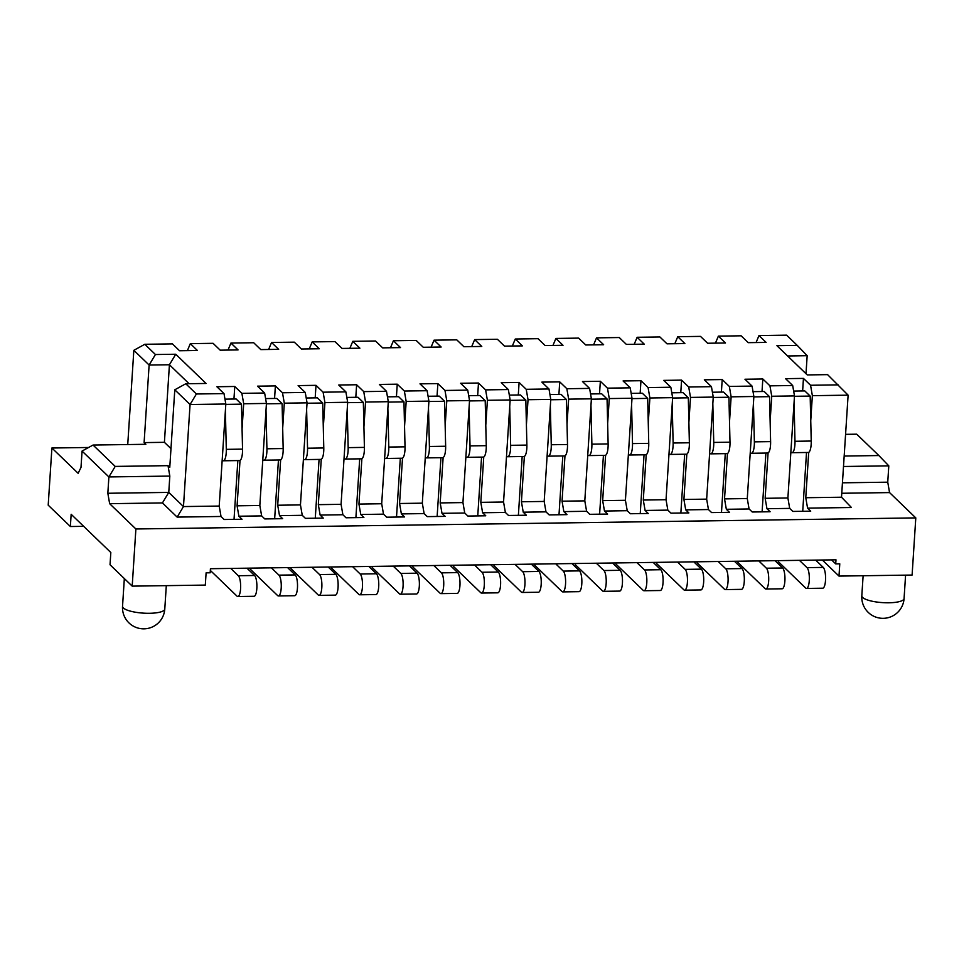 <?xml version="1.0" encoding="UTF-8"?>
<svg xmlns="http://www.w3.org/2000/svg" width="964" height="964" viewBox="0 0 964 964"><rect width="100%" height="100%" fill="white"/><g stroke="black" fill="none" stroke-linecap="round" stroke-linejoin="round"><path stroke-width="1.45" d="M88.592 447.489L51.899 448.007L48.2 505.16L70.372 526.525L83.663 526.332M169.821 476.071L168.772 492.399L183.473 506.57L190.065 404.519L196.391 393.987L224.01 393.601L225.817 404.012L190.065 404.519L174.785 389.793L169.772 467.347L168.025 465.66L169.821 476.071L108.896 476.939L107.835 493.267L109.643 503.678L135.888 528.983L915.8 517.897L912.101 575.05L838.993 576.086L822.316 560.012M70.372 526.525L71.155 514.282L110.824 552.517L110.029 564.759L132.201 586.136L205.308 585.088L206.103 572.845L210.164 572.785L210.429 568.712L246.989 568.182L835.981 559.819L835.716 563.892L839.777 563.844L838.993 576.086M51.899 448.007L78.144 473.312L81 467.395L82.061 451.068L108.896 476.939L115.21 466.407L93.05 445.043L82.061 451.068M132.201 586.136L135.888 528.983M778.105 560.638A4.23 1.193 -90.8 0 0 778.743 562.072L805.687 588.052A10.592 2.988 -90.8 0 0 806.494 588.438L822.75 588.209A10.592 2.988 -90.8 0 0 825.57 579.015A10.592 2.988 -90.8 0 0 823.256 567.41L815.677 560.108M806.494 588.438A10.592 2.988 -90.8 0 0 809.326 579.244A10.592 2.988 -90.8 0 0 807.013 567.639L799.421 560.337M802.723 511.294L806.519 452.49M808.157 452.453A11.014 3.109 -90.8 0 0 808.29 452.465A11.014 3.109 -90.8 0 0 811.23 441.042L810.17 396.084L804.795 390.914L793.649 391.071M144.817 344.281L133.839 350.318L149.119 365.043L155.433 354.523L144.817 344.281L172.448 343.895L179.557 350.751L197.427 350.498L190.318 343.642L213.068 343.317L220.178 350.173L238.048 349.92L230.938 343.064L253.689 342.738L260.798 349.595L278.668 349.342L271.559 342.485L294.309 342.16L301.419 349.016L319.289 348.763L312.179 341.907L334.918 341.581L342.039 348.438L359.909 348.185L352.8 341.328L375.538 341.003L382.66 347.859L400.53 347.606L393.42 340.75L416.159 340.425L423.28 347.281L441.151 347.028L434.041 340.172L456.779 339.846L463.901 346.715L481.771 346.45L474.662 339.593L497.4 339.268L504.521 346.136L522.392 345.883L515.282 339.015L538.02 338.689L545.142 345.558L563.012 345.305L555.903 338.436L578.641 338.111L585.763 344.979L603.633 344.726L596.523 337.858L619.262 337.533L626.383 344.401L644.253 344.148L637.132 337.279L659.882 336.966L667.004 343.823L684.874 343.57L677.752 336.701L700.503 336.388L707.624 343.244L725.494 342.991L718.373 336.135L741.123 335.809L748.245 342.666L766.115 342.413L758.993 335.556L756.065 342.557M109.643 503.678L162.446 502.931L177.147 517.102L221.021 516.475L224.166 519.512L242.036 519.259L238.891 516.222L261.642 515.897L264.787 518.933L282.657 518.68L279.512 515.644L302.262 515.318L305.407 518.355L323.277 518.102L320.132 515.065L342.883 514.74L346.028 517.776L363.898 517.523L360.753 514.487L383.503 514.161L386.648 517.198L404.519 516.945L401.373 513.908L424.124 513.583L427.269 516.62L445.139 516.367L441.994 513.33L464.744 513.017L467.889 516.053L485.76 515.788L482.615 512.752L505.365 512.438L508.51 515.475L526.38 515.222L523.235 512.185L545.986 511.86L549.131 514.897L567.001 514.643L563.856 511.607L586.606 511.282L589.751 514.318L607.621 514.065L604.476 511.028L627.227 510.703L630.372 513.74L648.242 513.487L645.097 510.45L667.835 510.125L670.992 513.161L688.862 512.908L685.717 509.872L708.456 509.546L711.613 512.583L729.483 512.33L726.338 509.293L749.076 508.968L752.233 512.005L770.103 511.751L766.958 508.715L789.697 508.389L792.854 511.426L810.724 511.173L807.579 508.136L851.441 507.51L841.512 497.219L848.115 395.168L827.57 374.635L807.254 374.924L776.924 345.678L797.24 345.389L786.624 335.159L758.993 335.556M841.765 493.267L889.555 492.592L915.8 517.897M810.748 420.726L812.363 395.674L810.567 385.263L803.446 378.406L802.638 390.938M807.579 508.136L805.771 497.725L808.7 452.357M768.079 452.935L765.151 498.304L787.901 497.978L789.697 508.389M787.901 497.978L794.493 395.927L792.685 385.516L785.576 378.659L803.446 378.406M810.17 396.084L794.469 396.3M790.829 452.55L791.914 452.694A11.014 3.109 -90.8 0 0 792.034 452.694A11.014 3.109 -90.8 0 0 794.975 441.283L794.071 402.566M224.01 393.601L216.888 386.745L234.77 386.48L241.88 393.348L264.63 393.023L257.509 386.166L275.379 385.913L282.5 392.77L305.251 392.444L298.129 385.588L315.999 385.335L323.121 392.191L345.871 391.866L338.75 385.01L356.62 384.757L363.741 391.613L386.492 391.288L379.37 384.431L397.24 384.178L404.362 391.035L427.112 390.709L419.991 383.853L437.861 383.6L444.982 390.456L467.733 390.131L460.611 383.274L478.481 383.021L485.603 389.878L508.353 389.552L501.232 382.696L519.102 382.443L526.224 389.299L548.974 388.986L541.852 382.118L559.723 381.865L566.844 388.721L589.594 388.408L582.473 381.539L600.343 381.286L607.465 388.155L630.215 387.829L623.093 380.961L640.964 380.708L648.085 387.576L670.836 387.251L663.714 380.382L681.584 380.129L688.706 386.998L711.444 386.672L704.335 379.816L722.205 379.551L729.326 386.419L752.065 386.094L744.955 379.238L762.825 378.985L769.947 385.841L792.685 385.516M196.391 393.987L185.775 383.756L206.079 383.467L175.749 354.234L155.433 354.523M810.567 385.263L838.186 384.865M264.63 393.023L266.438 403.434L243.687 403.759L241.88 393.348M305.251 392.444L307.058 402.856L284.308 403.181L282.5 392.77M345.871 391.866L347.679 402.277L324.928 402.603L323.121 392.191M386.492 391.288L388.299 401.699L365.549 402.024L363.741 391.613M427.112 390.709L428.92 401.12L406.169 401.446L404.362 391.035M467.733 390.131L469.528 400.554L446.79 400.867L444.982 390.456M508.353 389.552L510.149 399.976L487.41 400.289L485.603 389.878M548.974 388.986L550.769 399.397L528.031 399.723L526.224 389.299M589.594 388.408L591.39 398.819L568.652 399.144L566.844 388.721M630.215 387.829L632.01 398.24L609.272 398.566L607.465 388.155M670.836 387.251L672.631 397.662L649.893 397.987L648.085 387.576M711.444 386.672L713.252 397.084L690.513 397.409L688.706 386.998M752.065 386.094L753.872 396.505L731.134 396.831L729.326 386.419M812.363 395.674L848.115 395.168M769.947 385.841L771.742 396.252L794.493 395.927M177.147 517.102L183.473 506.57L219.214 506.064L221.021 516.475M219.214 506.064L225.817 404.012M234.77 386.48L233.951 399.024M234.035 519.367L237.843 460.575M239.482 460.539A11.014 3.109 -90.8 0 0 239.602 460.551A11.014 3.109 -90.8 0 0 242.542 449.128L241.482 404.169L236.12 398.988L224.974 399.156M210.321 570.411L236.999 596.138A10.592 2.988 -90.8 0 0 237.819 596.523L254.062 596.282A10.592 2.988 -90.8 0 0 256.894 587.1A10.592 2.988 -90.8 0 0 254.568 575.496L246.989 568.182M237.819 596.523A10.592 2.988 -90.8 0 0 240.638 587.329A10.592 2.988 -90.8 0 0 238.325 575.725L230.745 568.423M222.154 460.635L223.226 460.768A11.014 3.109 -90.8 0 0 223.359 460.78A11.014 3.109 -90.8 0 0 226.299 449.357L225.383 410.652M241.482 404.169L225.793 404.386M187.39 350.643L190.318 343.642M230.938 343.064L228.01 350.065M271.559 342.485L268.619 349.486M312.179 341.907L309.239 348.908M352.8 341.328L349.86 348.329M393.42 340.75L390.48 347.751M434.041 340.172L431.101 347.173M474.662 339.593L471.721 346.594M515.282 339.015L512.342 346.016M555.903 338.436L552.962 345.437M596.523 337.858L593.583 344.871M637.132 337.279L634.204 344.293M677.752 336.701L674.824 343.714M718.373 336.135L715.445 343.136M93.05 445.043L145.853 444.296L144.106 442.609L149.119 365.043L169.423 364.754L175.749 354.234M189.089 383.708L169.423 364.754L164.41 442.319L170.977 448.646M144.106 442.609L164.41 442.319M174.785 389.793L185.775 383.756M107.835 493.267L168.772 492.399L162.446 502.931M168.025 465.66L115.21 466.407M845.585 434.342L856.707 434.186L878.867 455.55L844.175 456.044M133.839 350.318L127.742 444.549M250.038 568.145A4.23 1.193 -90.8 0 0 250.676 569.579L277.62 595.559A10.592 2.988 -90.8 0 0 278.439 595.945L294.683 595.716A10.592 2.988 -90.8 0 0 297.514 586.522A10.592 2.988 -90.8 0 0 295.189 574.918L287.609 567.615M274.656 518.801L278.451 459.997M280.102 459.961A11.014 3.109 -90.8 0 0 280.223 459.973A11.014 3.109 -90.8 0 0 283.163 448.549L282.103 403.591L276.74 398.421L265.594 398.578M278.439 595.945A10.592 2.988 -90.8 0 0 281.259 586.751A10.592 2.988 -90.8 0 0 278.945 575.147L271.366 567.844M262.774 460.057L263.847 460.19A11.014 3.109 -90.8 0 0 263.979 460.202A11.014 3.109 -90.8 0 0 266.92 448.778L266.004 410.074M275.379 385.913L274.571 398.445M240.024 460.443L237.084 505.811L259.834 505.485L261.642 515.897M259.834 505.485L266.438 403.434M279.512 515.644L277.704 505.232L280.645 459.864M282.681 428.233L284.308 403.181M242.072 428.799L243.687 403.759M277.704 505.232L300.455 504.907L307.058 402.856M321.265 459.286L318.325 504.654L341.075 504.329L347.679 402.277M323.302 427.654L324.928 402.603M361.886 458.707L358.945 504.076L381.696 503.75L388.299 401.699M363.922 427.076L365.549 402.024M402.506 458.129L399.566 503.497L422.316 503.172L428.92 401.12M404.543 426.498L406.169 401.446M443.127 457.551L440.187 502.919L462.937 502.593L469.528 400.554M445.163 425.919L446.79 400.867M483.747 456.984L480.807 502.34L503.557 502.015L510.149 399.976M485.784 425.341L487.41 400.289M524.356 456.406L521.428 501.762L544.178 501.449L550.769 399.397M526.404 424.763L528.031 399.723M564.976 455.827L562.048 501.184L584.799 500.87L591.39 398.819M567.025 424.184L568.652 399.144M605.597 455.249L602.669 500.617L625.419 500.292L632.01 398.24M607.645 423.606L609.272 398.566M646.217 454.671L643.289 500.039L666.04 499.714L672.631 397.662M648.266 423.027L649.893 397.987M686.838 454.092L683.91 499.46L706.66 499.135L713.252 397.084M688.886 422.449L690.513 397.409M727.459 453.514L724.53 498.882L747.281 498.557L753.872 396.505M729.507 421.871L731.134 396.831M805.771 497.725L841.512 497.219M770.128 421.292L771.742 396.252M237.084 505.811L238.891 516.222M300.455 504.907L302.262 515.318M341.075 504.329L342.883 514.74M318.325 504.654L320.132 515.065M381.696 503.75L383.503 514.161M358.945 504.076L360.753 514.487M422.316 503.172L424.124 513.583M399.566 503.497L401.373 513.908M462.937 502.593L464.744 513.017M440.187 502.919L441.994 513.33M503.557 502.015L505.365 512.438M480.807 502.34L482.615 512.752M544.178 501.449L545.986 511.86M521.428 501.762L523.235 512.185M584.799 500.87L586.606 511.282M562.048 501.184L563.856 511.607M625.419 500.292L627.227 510.703M602.669 500.617L604.476 511.028M666.04 499.714L667.835 510.125M643.289 500.039L645.097 510.45M706.66 499.135L708.456 509.546M683.91 499.46L685.717 509.872M747.281 498.557L749.076 508.968M724.53 498.882L726.338 509.293M765.151 498.304L766.958 508.715M315.999 385.335L315.192 397.867M290.658 567.567A4.23 1.193 -90.8 0 0 291.297 569.001L318.241 594.981A10.592 2.988 -90.8 0 0 319.06 595.366L335.303 595.137A10.592 2.988 -90.8 0 0 338.135 585.943A10.592 2.988 -90.8 0 0 335.809 574.339L328.23 567.037M315.276 518.222L319.072 459.418M320.723 459.382A11.014 3.109 -90.8 0 0 320.843 459.394A11.014 3.109 -90.8 0 0 323.784 447.971L322.723 403.012L317.361 397.843L306.215 397.999M319.06 595.366A10.592 2.988 -90.8 0 0 321.88 586.172A10.592 2.988 -90.8 0 0 319.566 574.568L311.987 567.266M303.395 459.479L304.467 459.623A11.014 3.109 -90.8 0 0 304.6 459.623A11.014 3.109 -90.8 0 0 307.54 448.212L306.624 409.495M322.723 403.012L307.034 403.229M831.546 559.879L835.716 563.892M878.867 455.55L888.796 465.853L887.748 482.181L889.555 492.592M842.44 482.819L887.748 482.181M787.6 355.969L807.169 355.692L806 373.707M807.169 355.692L797.24 345.389M888.796 465.853L843.5 466.492M331.279 566.989A4.23 1.193 -90.8 0 0 331.917 568.423L358.861 594.402A10.592 2.988 -90.8 0 0 359.68 594.788L375.924 594.559A10.592 2.988 -90.8 0 0 378.756 585.365A10.592 2.988 -90.8 0 0 376.43 573.761L368.851 566.458M355.897 517.644L359.692 458.84M361.331 458.804A11.014 3.109 -90.8 0 0 361.464 458.816A11.014 3.109 -90.8 0 0 364.404 447.392L363.344 402.434L357.981 397.264L346.835 397.421M359.68 594.788A10.592 2.988 -90.8 0 0 362.5 585.594A10.592 2.988 -90.8 0 0 360.187 574.002L352.607 566.687M344.015 458.9L345.088 459.045A11.014 3.109 -90.8 0 0 345.22 459.045A11.014 3.109 -90.8 0 0 348.161 447.633L347.245 408.917M356.62 384.757L355.812 397.288M363.344 402.434L347.655 402.663M371.899 566.41A4.23 1.193 -90.8 0 0 372.538 567.844L399.482 593.824A10.592 2.988 -90.8 0 0 400.301 594.21L416.544 593.981A10.592 2.988 -90.8 0 0 419.376 584.787A10.592 2.988 -90.8 0 0 417.051 573.182L409.471 565.88M396.517 517.066L400.313 458.262M401.952 458.237A11.014 3.109 -90.8 0 0 402.084 458.237A11.014 3.109 -90.8 0 0 405.025 446.826L403.964 401.855L398.602 396.686L387.456 396.843M400.301 594.21A10.592 2.988 -90.8 0 0 403.121 585.015A10.592 2.988 -90.8 0 0 400.807 573.423L393.228 566.109M384.636 458.322L385.708 458.466A11.014 3.109 -90.8 0 0 385.841 458.466A11.014 3.109 -90.8 0 0 388.781 447.055L387.865 408.338M397.24 384.178L396.433 396.71M403.964 401.855L388.275 402.084M412.52 565.832A4.23 1.193 -90.8 0 0 413.158 567.266L440.102 593.246A10.592 2.988 -90.8 0 0 440.922 593.631L457.165 593.402A10.592 2.988 -90.8 0 0 459.997 584.208A10.592 2.988 -90.8 0 0 457.671 572.616L450.092 565.302M437.138 516.487L440.934 457.683M442.572 457.659A11.014 3.109 -90.8 0 0 442.705 457.659A11.014 3.109 -90.8 0 0 445.645 446.248L444.585 401.277L439.223 396.108L428.076 396.264M440.922 593.631A10.592 2.988 -90.8 0 0 443.741 584.449A10.592 2.988 -90.8 0 0 441.428 572.845L433.848 565.531M425.257 457.743L426.329 457.888A11.014 3.109 -90.8 0 0 426.462 457.888A11.014 3.109 -90.8 0 0 429.402 446.477L428.486 407.76M437.861 383.6L437.053 396.132M444.585 401.277L428.896 401.506M453.14 565.253A4.23 1.193 -90.8 0 0 453.779 566.699L480.723 592.679A10.592 2.988 -90.8 0 0 481.542 593.053L497.786 592.824A10.592 2.988 -90.8 0 0 500.617 583.63A10.592 2.988 -90.8 0 0 498.292 572.038L490.712 564.723M477.758 515.909L481.554 457.105M483.193 457.081A11.014 3.109 -90.8 0 0 483.326 457.081A11.014 3.109 -90.8 0 0 486.266 445.669L485.205 400.699L479.843 395.529L468.697 395.686M481.542 593.053A10.592 2.988 -90.8 0 0 484.362 583.871A10.592 2.988 -90.8 0 0 482.048 572.267L474.457 564.952M465.877 457.165L466.95 457.31A11.014 3.109 -90.8 0 0 467.082 457.322A11.014 3.109 -90.8 0 0 470.022 445.898L469.107 407.182M478.481 383.021L477.674 395.565M485.205 400.699L469.504 400.928M493.761 564.675A4.23 1.193 -90.8 0 0 494.399 566.121L521.343 592.101A10.592 2.988 -90.8 0 0 522.151 592.474L538.406 592.245A10.592 2.988 -90.8 0 0 541.238 583.063A10.592 2.988 -90.8 0 0 538.912 571.459L531.333 564.145M518.379 515.33L522.175 456.538M523.813 456.502A11.014 3.109 -90.8 0 0 523.946 456.502A11.014 3.109 -90.8 0 0 526.886 445.091L525.826 400.12L520.464 394.951L509.317 395.107M522.151 592.474A10.592 2.988 -90.8 0 0 524.982 583.292A10.592 2.988 -90.8 0 0 522.669 571.688L515.077 564.374M506.498 456.587L507.57 456.731A11.014 3.109 -90.8 0 0 507.703 456.743A11.014 3.109 -90.8 0 0 510.643 445.32L509.727 406.603M519.102 382.443L518.295 394.987M525.826 400.12L510.125 400.349M534.381 564.097A4.23 1.193 -90.8 0 0 535.02 565.543L561.964 591.522A10.592 2.988 -90.8 0 0 562.771 591.896L579.027 591.667A10.592 2.988 -90.8 0 0 581.858 582.485A10.592 2.988 -90.8 0 0 579.533 570.881L571.953 563.566M559 514.752L562.795 455.96M564.434 455.924A11.014 3.109 -90.8 0 0 564.567 455.936A11.014 3.109 -90.8 0 0 567.507 444.512L566.446 399.542L561.084 394.372L549.926 394.529M562.771 591.896A10.592 2.988 -90.8 0 0 565.603 582.714A10.592 2.988 -90.8 0 0 563.289 571.11L555.698 563.795M547.118 456.008L548.191 456.153A11.014 3.109 -90.8 0 0 548.311 456.165A11.014 3.109 -90.8 0 0 551.263 444.741L550.348 406.025M559.723 381.865L558.915 394.409M566.446 399.542L550.745 399.771M575.002 563.53A4.23 1.193 -90.8 0 0 575.641 564.964L602.584 590.944A10.592 2.988 -90.8 0 0 603.392 591.318L619.647 591.089A10.592 2.988 -90.8 0 0 622.479 581.907A10.592 2.988 -90.8 0 0 620.153 570.302L612.574 562.988M599.62 514.173L603.416 455.382M605.055 455.345A11.014 3.109 -90.8 0 0 605.187 455.357A11.014 3.109 -90.8 0 0 608.127 443.934L607.067 398.976L601.705 393.794L590.546 393.951M603.392 591.318A10.592 2.988 -90.8 0 0 606.223 582.136A10.592 2.988 -90.8 0 0 603.91 570.531L596.318 563.217M587.739 455.43L588.811 455.574A11.014 3.109 -90.8 0 0 588.932 455.586A11.014 3.109 -90.8 0 0 591.884 444.163L590.968 405.446M600.343 381.286L599.536 393.83M607.067 398.976L591.366 399.192M615.622 562.952A4.23 1.193 -90.8 0 0 616.261 564.386L643.205 590.366A10.592 2.988 -90.8 0 0 644.012 590.739L660.268 590.51A10.592 2.988 -90.8 0 0 663.099 581.328A10.592 2.988 -90.8 0 0 660.774 569.724L653.194 562.41M640.241 513.595L644.036 454.803M645.675 454.767A11.014 3.109 -90.8 0 0 645.808 454.779A11.014 3.109 -90.8 0 0 648.748 443.356L647.688 398.397L642.325 393.216L631.167 393.372M644.012 590.739A10.592 2.988 -90.8 0 0 646.844 581.557A10.592 2.988 -90.8 0 0 644.53 569.953L636.939 562.639M628.359 454.863L629.432 454.996A11.014 3.109 -90.8 0 0 629.552 455.008A11.014 3.109 -90.8 0 0 632.505 443.585L631.589 404.868M647.688 398.397L631.986 398.614M640.964 380.708L640.156 393.252M656.243 562.374A4.23 1.193 -90.8 0 0 656.882 563.807L683.825 589.787A10.592 2.988 -90.8 0 0 684.633 590.173L700.888 589.932A10.592 2.988 -90.8 0 0 703.708 580.75A10.592 2.988 -90.8 0 0 701.394 569.146L693.815 561.831M680.861 513.017L684.657 454.225M686.296 454.189A11.014 3.109 -90.8 0 0 686.428 454.201A11.014 3.109 -90.8 0 0 689.368 442.777L688.308 397.819L682.946 392.637L671.788 392.806M684.633 590.173A10.592 2.988 -90.8 0 0 687.465 580.979A10.592 2.988 -90.8 0 0 685.151 569.375L677.559 562.072M668.968 454.285L670.052 454.418A11.014 3.109 -90.8 0 0 670.173 454.43A11.014 3.109 -90.8 0 0 673.125 443.006L672.209 404.29M688.308 397.819L672.607 398.036M681.584 380.129L680.777 392.673M696.864 561.795A4.23 1.193 -90.8 0 0 697.502 563.229L724.446 589.209A10.592 2.988 -90.8 0 0 725.253 589.594L741.509 589.353A10.592 2.988 -90.8 0 0 744.329 580.171A10.592 2.988 -90.8 0 0 742.015 568.567L734.435 561.253M721.482 512.438L725.277 453.646M726.916 453.61A11.014 3.109 -90.8 0 0 727.049 453.622A11.014 3.109 -90.8 0 0 729.989 442.199L728.929 397.24L723.554 392.059L712.408 392.228M725.253 589.594A10.592 2.988 -90.8 0 0 728.085 580.4A10.592 2.988 -90.8 0 0 725.771 568.796L718.18 561.494M709.588 453.707L710.673 453.839A11.014 3.109 -90.8 0 0 710.793 453.851A11.014 3.109 -90.8 0 0 713.746 442.428L712.83 403.723M728.929 397.24L713.227 397.457M722.205 379.551L721.397 392.095M737.484 561.217A4.23 1.193 -90.8 0 0 738.123 562.651L765.067 588.63A10.592 2.988 -90.8 0 0 765.874 589.016L782.129 588.787A10.592 2.988 -90.8 0 0 784.949 579.593A10.592 2.988 -90.8 0 0 782.635 567.989L775.056 560.687M762.102 511.86L765.898 453.068M767.537 453.032A11.014 3.109 -90.8 0 0 767.669 453.044A11.014 3.109 -90.8 0 0 770.61 441.62L769.549 396.662L764.175 391.492L753.029 391.649M765.874 589.016A10.592 2.988 -90.8 0 0 768.706 579.822A10.592 2.988 -90.8 0 0 766.392 568.218L758.801 560.915M750.209 453.128L751.293 453.261A11.014 3.109 -90.8 0 0 751.414 453.273A11.014 3.109 -90.8 0 0 754.366 441.849L753.45 403.145M769.549 396.662L753.848 396.879M762.825 378.985L762.018 391.517M282.103 403.591L266.413 403.808M823.256 567.41L807.013 567.639M811.23 441.042L794.975 441.283M254.568 575.496L238.325 575.725M242.542 449.128L226.299 449.357M295.189 574.918L278.945 575.147M335.809 574.339L319.566 574.568M323.784 447.971L307.54 448.212M376.43 573.761L360.187 574.002M364.404 447.392L348.161 447.633M417.051 573.182L400.807 573.423M405.025 446.826L388.781 447.055M457.671 572.616L441.428 572.845M445.645 446.248L429.402 446.477M498.292 572.038L482.048 572.267M486.266 445.669L470.022 445.898M538.912 571.459L522.669 571.688M526.886 445.091L510.643 445.32M579.533 570.881L563.289 571.11M567.507 444.512L551.263 444.741M620.153 570.302L603.91 570.531M608.127 443.934L591.884 444.163M660.774 569.724L644.53 569.953M648.748 443.356L632.505 443.585M701.394 569.146L685.151 569.375M689.368 442.777L673.125 443.006M742.015 568.567L725.771 568.796M729.989 442.199L713.746 442.428M782.635 567.989L766.392 568.218M770.61 441.62L754.366 441.849M283.163 448.549L266.92 448.778M904.075 598.524A21.172 5.471 -176.3 0 1 885.711 602.765A21.172 5.471 -176.3 0 1 862.635 597.451A21.172 5.471 -176.3 0 1 861.816 595.788A21.172 21.172 0 0 0 890.591 616.9A21.172 21.172 0 0 0 904.075 598.524L905.582 575.134M164.784 609.031A21.172 5.471 -176.3 0 1 146.432 613.273A21.172 5.471 -176.3 0 1 123.356 607.959A21.172 5.471 -176.3 0 1 122.536 606.308A21.172 21.172 0 0 0 151.312 627.407A21.172 21.172 0 0 0 164.784 609.031L166.302 585.642M808.29 452.465L792.034 452.694M239.602 460.551L223.359 460.78M320.843 459.394L304.6 459.623M361.464 458.816L345.22 459.045M402.084 458.237L385.841 458.466M442.705 457.659L426.462 457.888M483.326 457.081L467.082 457.322M523.946 456.502L507.703 456.743M564.567 455.936L548.311 456.165M605.187 455.357L588.932 455.586M645.808 454.779L629.552 455.008M686.428 454.201L670.173 454.43M727.049 453.622L710.793 453.851M767.669 453.044L751.414 453.273M280.223 459.973L263.979 460.202M863.117 575.737L861.816 595.788M124.332 578.545L122.536 606.308"/></g></svg>

